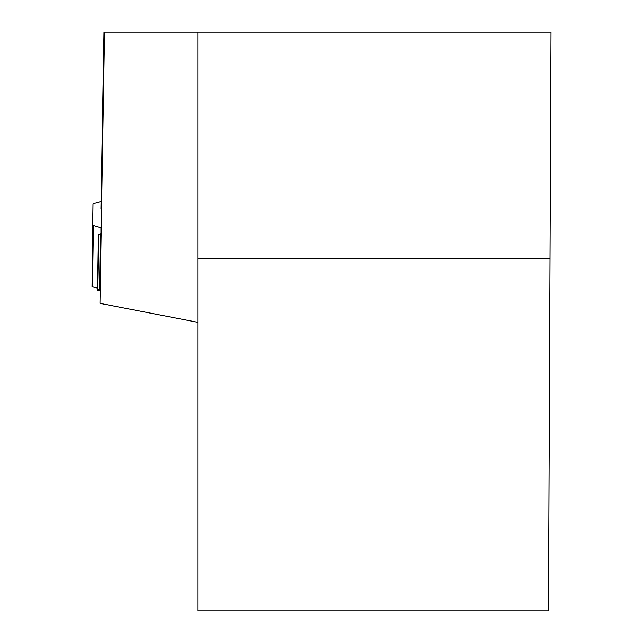 <?xml version="1.0" encoding="UTF-8"?>
<svg xmlns="http://www.w3.org/2000/svg" width="643" height="643" viewBox="0 0 643 643"><rect width="100%" height="100%" fill="white"/><g stroke="black" fill="none" stroke-linecap="round" stroke-linejoin="round"><path stroke-width="0.96" d="M92.198 255.994L92.978 203.976A3.537 0.611 -179.1 0 1 93.468 203.678L101.055 201.54M101.144 233.57L98.467 234.43L101.128 234.808M92.978 225.163A3.537 0.611 -179.1 0 0 93.452 225.476L101.24 227.944M92.15 255.994L92.978 203.976L91.997 286.36L96.305 287.887L97.615 287.807L92.471 286.674A3.537 0.611 -179.1 0 1 91.997 286.36M100.364 234.799L99.472 290.684L100.019 290.612L97.824 290.162L99.496 289.173M99.472 290.684L97.567 290.435L98.709 234.599M550.014 258.671L197.835 258.671L197.835 610.85L548.479 610.85L551.003 32.15L104.568 32.15L99.962 303.351L197.835 322.312M100.935 208.517L104.013 32.15L104.568 32.15M100.935 234.808L99.962 303.351M197.835 258.671L197.835 32.15M100.935 227.839L100.935 233.634M93.452 225.476L92.471 286.674M97.077 287.976L97.607 288.032M96.699 287.976L97.607 288.072M97.567 290.435L98.467 234.43"/></g></svg>
